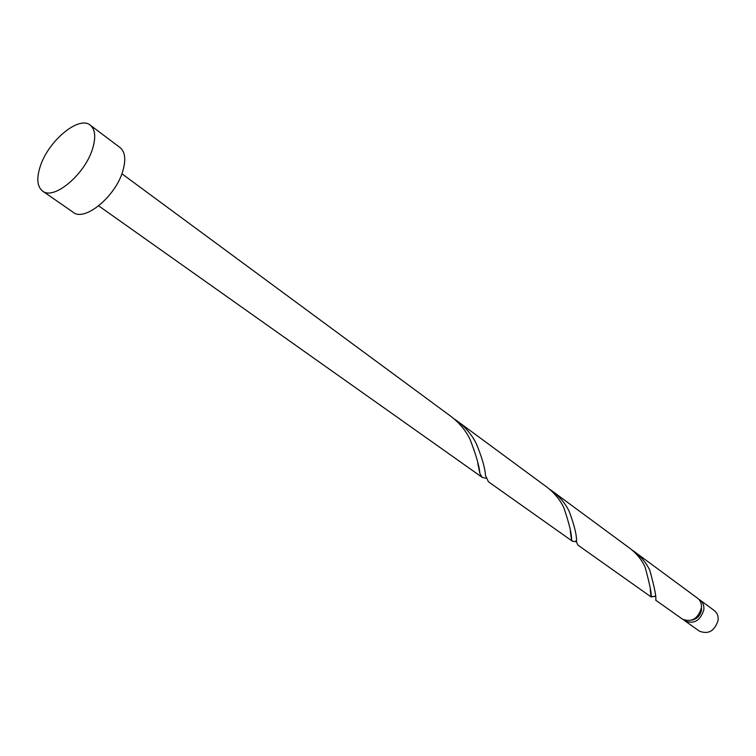 <?xml version="1.0" encoding="UTF-8"?>
<svg xmlns="http://www.w3.org/2000/svg" width="756" height="756" viewBox="0 0 756 756"><rect width="100%" height="100%" fill="white"/><g stroke="black" fill="none" stroke-linecap="round" stroke-linejoin="round"><path stroke-width="1.13" d="M700.075 600.075L714.344 610.593C717.236 612.88 718.493 616.121 718.105 620.307C714.685 631.005 708.476 634.624 699.47 631.175L685.002 620.931C694.055 624.38 700.33 620.695 703.827 609.875C704.233 605.641 702.985 602.371 700.075 600.075L698.771 599.272M691.986 620.081C697.212 618.89 700.396 615.526 701.53 609.979L701.455 606.964M90.229 125.146L120.053 147.581C125.222 151.909 126.12 159.799 122.746 171.272C115.47 196.617 84.587 221.933 73.266 212.341L42.591 191.07C37.148 186.666 36.364 178.444 40.248 166.396C48.223 141.013 78.945 115.328 90.229 125.146C95.303 129.408 96.059 137.327 92.516 148.923C84.852 174.56 53.695 200.548 42.591 191.07M572.547 541.324L488.404 481.752L485.494 475.496C485.002 467.841 481.922 457.2 476.261 443.583C471.924 434.898 465.63 427.414 457.38 421.13L546.654 486.949C554.214 492.714 559.913 499.574 563.759 507.522C569.296 523.672 571.876 534.426 571.508 539.784L572.547 541.324L576.119 541.598L575.354 541.4L576.308 540.72M121.896 173.767L450.822 416.291C459.119 422.613 465.46 430.145 469.845 438.896C475.987 454.573 479.323 466.093 479.862 473.454L482.243 477.386L486.231 478.331M457.38 421.13L454.035 418.824M634.435 551.672L697.618 598.261C700.528 600.566 701.776 603.836 701.37 608.079C697.854 618.918 691.57 622.613 682.517 619.164L655.698 600.188C656.577 597.826 654.63 587.913 649.858 570.44C646.484 563.201 641.343 556.945 634.435 551.672L631.94 549.952M651.048 596.89L577.877 545.095L576.507 542.071C576.941 535.938 574.541 525.77 569.287 511.566C565.479 503.666 559.818 496.843 552.296 491.117L629.531 548.062C636.467 553.345 641.636 559.638 645.048 566.924C649.858 584.482 651.861 594.471 651.048 596.89L655.017 596.257M552.296 491.117L549.423 489.132M683.83 619.939L685.002 620.931M482.243 477.386L98.696 205.868M479.862 473.454L477.792 463.305M571.508 539.784L570.298 531.09M650.264 589.5L651.01 596.56L655.017 596.465"/></g></svg>
